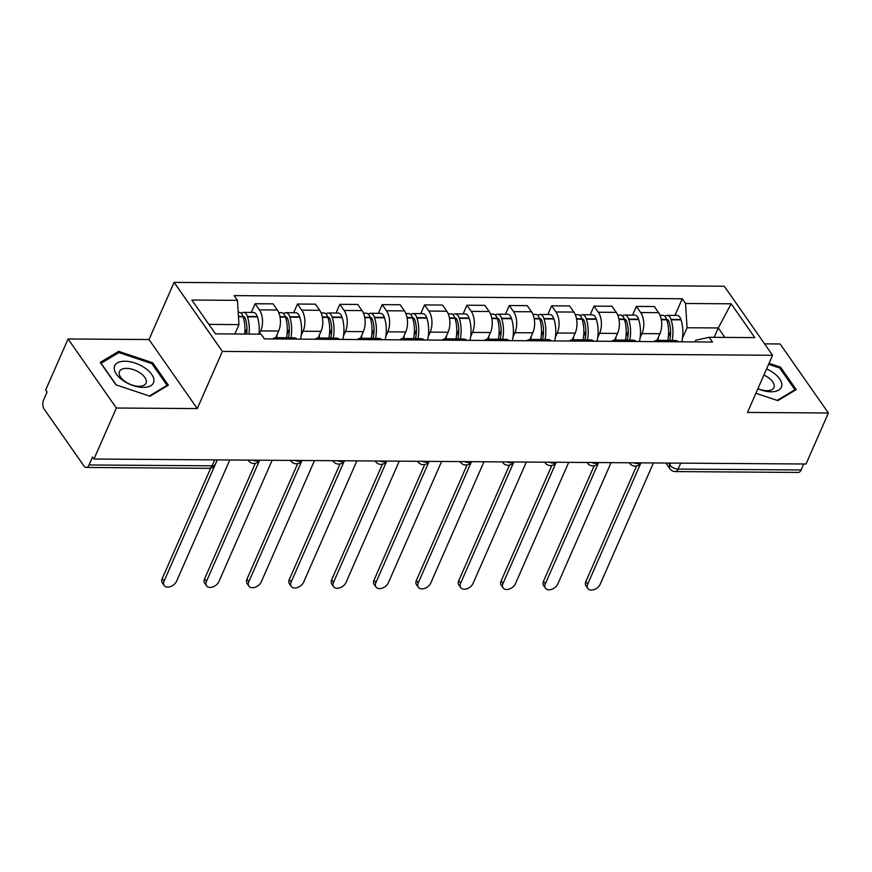 <?xml version="1.0" encoding="UTF-8"?>
<svg xmlns="http://www.w3.org/2000/svg" width="872" height="872" viewBox="0 0 872 872"><rect width="100%" height="100%" fill="white"/><g stroke="black" fill="none" stroke-linecap="round" stroke-linejoin="round"><path stroke-width="1.31" d="M68.071 338.979L116.358 408.02L93.958 459.032L806.011 464.013L828.4 413.001L747.478 412.434L772.57 355.275L724.283 286.234L174.095 282.386L149.003 339.546L68.071 338.979L45.682 389.991L47.088 392.008L43.6 399.954A6.518 3.608 -89.6 0 0 44.167 409.11L84.006 466.062A6.518 3.608 -89.6 0 0 86.208 467.457A6.518 3.608 -89.6 0 0 89.064 464.961L212.081 465.822A6.518 3.335 23.7 0 0 215.242 464.416L217.226 459.893M828.4 413.001L780.113 343.971L764.591 343.862M116.358 408.02L197.279 408.587L222.382 351.416L772.57 355.275M93.958 459.032L92.552 457.015L89.064 464.961M803.722 464.002L801.106 469.954A6.518 3.608 90.4 0 1 798.251 472.439L675.233 471.578A6.518 3.608 -89.6 0 0 678.089 469.092L801.106 469.954M656.998 340.353L659.908 333.725A14.988 8.295 -89.6 0 0 658.6 312.677L654.316 306.541L636.386 306.41L640.68 312.547A14.988 8.295 90.4 0 1 641.977 333.595L640.092 337.911M678.58 341.791A14.988 8.295 -89.6 0 0 675.211 340.472L657.292 340.342A14.988 8.295 90.4 0 1 660.66 341.671M632.571 315.108L636.386 306.41M653.902 341.617A14.988 8.295 90.4 0 1 657.292 340.342M614.629 340.058L617.539 333.431A14.988 8.295 -89.6 0 0 616.242 312.372L611.948 306.236L594.028 306.116L598.312 312.252A14.988 8.295 90.4 0 1 599.62 333.3L597.723 337.606M636.211 341.497A14.988 8.295 -89.6 0 0 632.843 340.167L614.923 340.047A14.988 8.295 90.4 0 1 618.292 341.366M590.202 314.803L594.028 306.116M611.534 341.323A14.988 8.295 90.4 0 1 614.923 340.047M572.261 339.753L575.171 333.126A14.988 8.295 -89.6 0 0 573.874 312.078L569.579 305.941L551.66 305.821L555.955 311.958A14.988 8.295 90.4 0 1 557.252 333.006L555.355 337.311M593.854 341.203A14.988 8.295 -89.6 0 0 590.486 339.873L572.555 339.753A14.988 8.295 90.4 0 1 575.923 341.072M547.845 314.509L551.66 305.821M569.176 341.028A14.988 8.295 90.4 0 1 572.555 339.753M529.904 339.459L532.814 332.832A14.988 8.295 -89.6 0 0 531.517 311.784L527.222 305.647L509.292 305.516L513.586 311.653A14.988 8.295 90.4 0 1 514.883 332.712L512.998 337.017M551.486 340.908A14.988 8.295 -89.6 0 0 548.117 339.579L530.198 339.448A14.988 8.295 90.4 0 1 533.566 340.778M505.477 314.214L509.292 305.516M526.808 340.734A14.988 8.295 90.4 0 1 530.198 339.448M487.535 339.164L490.446 332.537A14.988 8.295 -89.6 0 0 489.148 311.489L484.854 305.353L466.934 305.222L471.229 311.358A14.988 8.295 90.4 0 1 472.526 332.406L470.629 336.723M509.128 340.603A14.988 8.295 -89.6 0 0 505.749 339.284L487.83 339.154A14.988 8.295 90.4 0 1 491.198 340.483M463.119 313.92L466.934 305.222M484.44 340.429A14.988 8.295 90.4 0 1 487.83 339.154M445.178 338.87L448.077 332.243A14.988 8.295 -89.6 0 0 446.78 311.195L442.486 305.047L424.566 304.928L428.861 311.064A14.988 8.295 90.4 0 1 430.158 332.112L428.272 336.428M466.76 340.309A14.988 8.295 -89.6 0 0 463.392 338.979L445.472 338.859A14.988 8.295 90.4 0 1 448.84 340.189M420.751 313.615L424.566 304.928M442.082 340.135A14.988 8.295 90.4 0 1 445.472 338.859M402.81 338.565L405.72 331.949A14.988 8.295 -89.6 0 0 404.423 310.89L400.128 304.753L382.198 304.633L386.492 310.77A14.988 8.295 90.4 0 1 387.8 331.818L385.904 336.123M424.392 340.015A14.988 8.295 -89.6 0 0 421.023 338.685L403.104 338.565A14.988 8.295 90.4 0 1 406.472 339.884M378.383 313.321L382.198 304.633M399.714 339.84A14.988 8.295 90.4 0 1 403.104 338.565M360.441 338.271L363.352 331.643A14.988 8.295 -89.6 0 0 362.054 310.596L357.76 304.459L339.84 304.328L344.135 310.476A14.988 8.295 90.4 0 1 345.432 331.524L343.535 335.829M382.034 339.72A14.988 8.295 -89.6 0 0 378.666 338.391L360.736 338.271A14.988 8.295 90.4 0 1 364.104 339.59M336.025 313.026L339.84 304.328M357.357 339.546A14.988 8.295 90.4 0 1 360.736 338.271M318.084 337.976L320.994 331.349A14.988 8.295 -89.6 0 0 319.686 310.301L315.402 304.165L297.472 304.034L301.767 310.17A14.988 8.295 90.4 0 1 303.064 331.229L301.178 335.535M339.666 339.415A14.988 8.295 -89.6 0 0 336.298 338.096L318.378 337.965A14.988 8.295 90.4 0 1 321.746 339.295M293.657 312.732L297.472 304.034M314.988 339.252A14.988 8.295 90.4 0 1 318.378 337.965M275.716 337.682L278.626 331.055A14.988 8.295 -89.6 0 0 277.329 310.007L273.034 303.859L255.115 303.739L259.409 309.876A14.988 8.295 90.4 0 1 260.706 330.924L259.289 334.15M297.298 339.121A14.988 8.295 -89.6 0 0 293.929 337.802L276.01 337.671A14.988 8.295 90.4 0 1 279.378 339.001M251.3 312.438L255.115 303.739M272.62 338.946A14.988 8.295 90.4 0 1 276.01 337.671M714.157 337.333L718.277 327.959L687.049 327.741L682.449 338.205M695.028 341.911L695.769 340.222L709.198 337.3L754.825 337.617L731.172 303.805L718.277 327.959L724.883 337.41M687.049 327.741L685.545 303.489L682.242 298.758L234.154 295.619L237.467 300.35L191.84 300.033L215.493 333.845L261.11 334.161L264.423 338.892L712.5 342.031L709.198 337.3M685.545 303.489L731.172 303.805M174.095 282.386L222.382 351.416M755.893 393.261L777.857 400.619L796.212 389.588L780.527 367.167L769.039 363.319M149.003 339.546L197.279 408.587M115.943 384.825L149.995 396.215L168.361 385.195L152.676 362.763L118.625 351.362L100.258 362.392L115.943 384.825M234.851 333.976L238.961 324.602L208.888 324.395M674.939 315.402L682.242 298.758M237.467 300.35L238.961 324.602M779.993 368.387L780.527 367.167M117.807 353.225L118.625 351.362M152.131 363.984L152.676 362.763M587.804 588.491L585.973 585.875A7.499 4.927 -35 0 1 585.864 581.537L587.695 584.153A7.499 4.927 145 0 0 587.804 588.491A7.499 4.927 145 0 0 594.072 589.614A7.499 4.927 145 0 0 600.187 584.24L653.433 462.945M672.159 340.451A24.765 13.69 -89.6 0 0 671.124 319.817L671.004 319.414A8.229 4.545 -89.6 0 0 667.113 315.348A8.229 4.545 -89.6 0 0 664.933 316.329M667.113 315.348L677.021 315.413A8.229 4.545 90.4 0 1 680.912 319.479L681.043 319.882A24.765 13.69 90.4 0 1 681.784 341.813M660.028 315.293L662.764 315.315A8.229 4.545 90.4 0 1 666.655 319.381L666.786 319.784A24.765 13.69 90.4 0 1 667.81 340.418M666.731 319.632A3.989 2.213 90.4 0 1 667.08 319.577A3.989 2.213 90.4 0 1 668.966 321.55L669.097 321.964A20.536 11.358 90.4 0 1 669.652 340.429M640.942 462.858L587.695 584.153M658.393 337.159A24.765 13.69 90.4 0 1 657.902 340.342M670.601 331.742L668.344 336.886M636.582 465.997L585.864 581.537M757.866 388.759A21.19 10.845 23.7 0 0 780.353 388.748A21.19 10.845 23.7 0 0 772.657 372.268A21.19 10.845 23.7 0 0 766.586 368.9M757.91 388.661A14.508 7.423 23.7 0 0 773.889 387.571A14.508 7.423 23.7 0 0 767.938 377.336A14.508 7.423 23.7 0 0 763.883 375.069M768.603 364.289L779.732 368.017L794.926 389.751L777.192 400.401M794.566 390.58L794.926 389.751M144.796 367.875A21.19 10.845 23.7 0 0 117.339 362.916A21.19 10.845 23.7 0 0 123.366 380.737A21.19 10.845 23.7 0 0 150.834 385.697A21.19 10.845 23.7 0 0 144.796 367.875M140.087 372.933A14.508 7.423 23.7 0 0 119.475 371.516A14.508 7.423 23.7 0 0 125.415 381.74A14.508 7.423 23.7 0 0 146.027 383.168A14.508 7.423 23.7 0 0 140.087 372.933M116.238 384.923L101.098 363.264L118.886 352.571L151.881 363.624L167.075 385.348L149.341 395.997M166.705 386.176L167.075 385.348M545.436 588.197L543.605 585.581A7.499 4.927 -35 0 1 543.507 581.243L545.338 583.859A7.499 4.927 145 0 0 545.436 588.197A7.499 4.927 145 0 0 551.703 589.319A7.499 4.927 145 0 0 557.829 583.946L611.065 462.651M629.791 340.145A24.765 13.69 -89.6 0 0 628.767 319.523L628.636 319.119A8.229 4.545 -89.6 0 0 624.744 315.054A8.229 4.545 -89.6 0 0 622.564 316.035M624.744 315.054L634.663 315.119A8.229 4.545 90.4 0 1 638.544 319.185L638.675 319.588A24.765 13.69 90.4 0 1 639.427 341.519M617.67 314.999L620.406 315.021A8.229 4.545 90.4 0 1 624.287 319.087L624.417 319.49A24.765 13.69 90.4 0 1 625.442 340.124M624.374 319.337A3.989 2.213 90.4 0 1 624.723 319.283A3.989 2.213 90.4 0 1 626.608 321.256L626.728 321.659A20.536 11.358 90.4 0 1 627.284 340.135M598.573 462.563L545.338 583.859M616.035 336.865A24.765 13.69 90.4 0 1 615.534 340.047M628.243 331.447L625.976 336.592M594.224 465.703L543.507 581.243M503.068 587.902L501.247 585.286A7.499 4.927 -35 0 1 501.138 580.948L502.97 583.564A7.499 4.927 145 0 0 503.068 587.902A7.499 4.927 145 0 0 509.346 589.025A7.499 4.927 145 0 0 515.461 583.651L568.708 462.356M587.423 339.851A24.765 13.69 -89.6 0 0 586.398 319.217L586.267 318.814A8.229 4.545 -89.6 0 0 582.387 314.748A8.229 4.545 -89.6 0 0 580.207 315.74M582.387 314.748L592.295 314.825A8.229 4.545 90.4 0 1 596.186 318.89L596.317 319.294A24.765 13.69 90.4 0 1 597.058 341.225M575.302 314.705L578.038 314.716A8.229 4.545 90.4 0 1 581.929 318.792L582.06 319.196A24.765 13.69 90.4 0 1 583.085 339.818M582.006 319.032A3.989 2.213 90.4 0 1 582.354 318.988A3.989 2.213 90.4 0 1 584.24 320.961L584.371 321.365A20.536 11.358 90.4 0 1 584.916 339.84M556.216 462.269L502.97 583.564M573.667 336.57A24.765 13.69 90.4 0 1 573.166 339.753M585.875 331.153L583.619 336.298M551.856 465.408L501.138 580.948M460.71 587.608L458.879 584.992A7.499 4.927 -35 0 1 458.77 580.643L460.601 583.259A7.499 4.927 145 0 0 460.71 587.608A7.499 4.927 145 0 0 466.978 588.731A7.499 4.927 145 0 0 473.093 583.346L526.339 462.062M545.065 339.557A24.765 13.69 -89.6 0 0 544.041 318.923L543.91 318.52A8.229 4.545 -89.6 0 0 540.019 314.454A8.229 4.545 -89.6 0 0 537.839 315.435M540.019 314.454L549.927 314.52A8.229 4.545 90.4 0 1 553.818 318.596L553.949 318.999A24.765 13.69 90.4 0 1 554.701 340.93M532.934 314.411L535.67 314.421A8.229 4.545 90.4 0 1 539.561 318.487L539.692 318.89A24.765 13.69 90.4 0 1 540.716 339.524M539.637 318.738A3.989 2.213 90.4 0 1 539.986 318.694A3.989 2.213 90.4 0 1 541.872 320.667L542.003 321.07A20.536 11.358 90.4 0 1 542.558 339.535M513.848 461.975L460.601 583.259M531.299 336.276A24.765 13.69 90.4 0 1 530.808 339.459M543.507 330.859L541.25 336.003M509.488 465.114L458.77 580.643M418.342 587.303L416.511 584.687A7.499 4.927 -35 0 1 416.413 580.349L418.244 582.965A7.499 4.927 145 0 0 418.342 587.303A7.499 4.927 145 0 0 424.62 588.426A7.499 4.927 145 0 0 430.735 583.052L483.982 461.757M502.697 339.263A24.765 13.69 -89.6 0 0 501.673 318.629L501.542 318.226A8.229 4.545 -89.6 0 0 497.65 314.16A8.229 4.545 -89.6 0 0 495.47 315.141M497.65 314.16L507.569 314.225A8.229 4.545 90.4 0 1 511.45 318.291L511.581 318.694A24.765 13.69 90.4 0 1 512.333 340.625M490.576 314.105L493.312 314.127A8.229 4.545 90.4 0 1 497.193 318.193L497.323 318.596A24.765 13.69 90.4 0 1 498.348 339.23M497.28 318.443A3.989 2.213 90.4 0 1 497.629 318.4A3.989 2.213 90.4 0 1 499.514 320.373L499.645 320.776A20.536 11.358 90.4 0 1 500.19 339.241M471.48 461.67L418.244 582.965M488.941 335.971A24.765 13.69 90.4 0 1 488.44 339.164M501.149 330.553L498.893 335.698M467.13 464.82L416.413 580.349M375.985 587.009L374.153 584.393A7.499 4.927 -35 0 1 374.044 580.054L375.876 582.67A7.499 4.927 145 0 0 375.985 587.009A7.499 4.927 145 0 0 382.252 588.131A7.499 4.927 145 0 0 388.367 582.758L441.613 461.462M460.34 338.968A24.765 13.69 -89.6 0 0 459.304 318.335L459.173 317.931A8.229 4.545 -89.6 0 0 455.293 313.865A8.229 4.545 -89.6 0 0 453.113 314.847M455.293 313.865L465.201 313.931A8.229 4.545 90.4 0 1 469.092 317.997L469.223 318.4A24.765 13.69 90.4 0 1 469.964 340.331M448.208 313.811L450.944 313.833A8.229 4.545 90.4 0 1 454.835 317.899L454.966 318.302A24.765 13.69 90.4 0 1 455.991 338.935M454.912 318.149A3.989 2.213 90.4 0 1 455.26 318.095A3.989 2.213 90.4 0 1 457.146 320.068L457.277 320.471A20.536 11.358 90.4 0 1 457.833 338.946M429.122 461.375L375.876 582.67M446.573 335.676A24.765 13.69 90.4 0 1 446.083 338.859M458.781 330.259L456.525 335.404M424.762 464.514L374.044 580.054M333.616 586.714L331.785 584.098A7.499 4.927 -35 0 1 331.687 579.76L333.507 582.376A7.499 4.927 145 0 0 333.616 586.714A7.499 4.927 145 0 0 339.884 587.837A7.499 4.927 145 0 0 346.01 582.463L399.245 461.168M417.971 338.663A24.765 13.69 -89.6 0 0 416.947 318.04L416.816 317.637A8.229 4.545 -89.6 0 0 412.925 313.56A8.229 4.545 -89.6 0 0 410.745 314.552M412.925 313.56L422.844 313.637A8.229 4.545 90.4 0 1 426.724 317.702L426.855 318.106A24.765 13.69 90.4 0 1 427.607 340.036M405.851 313.517L408.587 313.538A8.229 4.545 90.4 0 1 412.467 317.604L412.598 318.008A24.765 13.69 90.4 0 1 413.622 338.641M412.543 317.844A3.989 2.213 90.4 0 1 412.892 317.8A3.989 2.213 90.4 0 1 414.778 319.773L414.909 320.177A20.536 11.358 90.4 0 1 415.464 338.652M386.754 461.081L333.507 582.376M404.205 335.382A24.765 13.69 90.4 0 1 403.714 338.565M416.424 329.965L414.156 335.11M382.394 464.22L331.687 579.76M291.248 586.42L289.417 583.804A7.499 4.927 -35 0 1 289.319 579.455L291.15 582.071A7.499 4.927 145 0 0 291.248 586.42A7.499 4.927 145 0 0 297.526 587.543A7.499 4.927 145 0 0 303.641 582.158L356.888 460.874M375.603 338.369A24.765 13.69 -89.6 0 0 374.579 317.735L374.448 317.332A8.229 4.545 -89.6 0 0 370.567 313.266A8.229 4.545 -89.6 0 0 368.387 314.247M370.567 313.266L380.475 313.342A8.229 4.545 90.4 0 1 384.367 317.408L384.487 317.811A24.765 13.69 90.4 0 1 385.239 339.742M363.482 313.222L366.218 313.233A8.229 4.545 90.4 0 1 370.11 317.31L370.229 317.713A24.765 13.69 90.4 0 1 371.265 338.336M370.186 317.55A3.989 2.213 90.4 0 1 370.535 317.506A3.989 2.213 90.4 0 1 372.42 319.479L372.551 319.882A20.536 11.358 90.4 0 1 373.096 338.347M344.396 460.787L291.15 582.071M361.847 335.088A24.765 13.69 90.4 0 1 361.346 338.271M374.055 329.671L371.799 334.815M340.036 463.926L289.319 579.455M248.891 586.115L247.059 583.499A7.499 4.927 -35 0 1 246.95 579.161L248.782 581.777A7.499 4.927 145 0 0 248.891 586.115A7.499 4.927 145 0 0 255.158 587.248A7.499 4.927 145 0 0 261.273 581.864L314.52 460.569M333.246 338.074A24.765 13.69 -89.6 0 0 332.21 317.441L332.09 317.037A8.229 4.545 -89.6 0 0 328.199 312.972A8.229 4.545 -89.6 0 0 326.019 313.953M328.199 312.972L338.107 313.037A8.229 4.545 90.4 0 1 341.998 317.103L342.129 317.506A24.765 13.69 90.4 0 1 342.881 339.437M321.114 312.917L323.85 312.939A8.229 4.545 90.4 0 1 327.741 317.005L327.872 317.408A24.765 13.69 90.4 0 1 328.897 338.042M327.818 317.255A3.989 2.213 90.4 0 1 328.166 317.212A3.989 2.213 90.4 0 1 330.052 319.185L330.183 319.588A20.536 11.358 90.4 0 1 330.739 338.053M302.028 460.481L248.782 581.777M319.479 334.783A24.765 13.69 90.4 0 1 318.988 337.976M331.687 329.365L329.431 334.51M297.668 463.632L246.95 579.161M206.522 585.821L204.691 583.204A7.499 4.927 -35 0 1 204.593 578.866L206.424 581.482A7.499 4.927 145 0 0 206.522 585.821A7.499 4.927 145 0 0 212.79 586.943A7.499 4.927 145 0 0 218.916 581.569L272.151 460.274M290.877 337.78A24.765 13.69 -89.6 0 0 289.853 317.146L289.722 316.743A8.229 4.545 -89.6 0 0 285.831 312.677A8.229 4.545 -89.6 0 0 283.651 313.658M285.831 312.677L295.75 312.743A8.229 4.545 90.4 0 1 299.63 316.808L299.761 317.212A24.765 13.69 90.4 0 1 300.513 339.143M278.757 312.623L281.493 312.645A8.229 4.545 90.4 0 1 285.373 316.71L285.504 317.114A24.765 13.69 90.4 0 1 286.528 337.747M285.46 316.961A3.989 2.213 90.4 0 1 285.809 316.907A3.989 2.213 90.4 0 1 287.695 318.88L287.815 319.283A20.536 11.358 90.4 0 1 288.37 337.758M259.66 460.187L206.424 581.482M277.122 334.488A24.765 13.69 90.4 0 1 276.62 337.671M289.33 329.071L287.073 334.216M255.311 463.326L204.593 578.866M164.154 585.526L162.334 582.91A7.499 4.927 -35 0 1 162.225 578.572L164.056 581.188A7.499 4.927 145 0 0 164.154 585.526A7.499 4.927 145 0 0 170.432 586.649A7.499 4.927 145 0 0 176.547 581.275L229.794 459.98M249.032 334.074A24.765 13.69 -89.6 0 0 247.485 316.852L247.354 316.449A8.229 4.545 -89.6 0 0 243.473 312.372A8.229 4.545 -89.6 0 0 241.293 313.364M243.473 312.372L253.381 312.449A8.229 4.545 90.4 0 1 257.273 316.514L257.404 316.918A24.765 13.69 90.4 0 1 258.951 334.15M238.209 312.34L239.124 312.35A8.229 4.545 90.4 0 1 243.016 316.416L243.146 316.819A24.765 13.69 90.4 0 1 244.694 334.052M243.092 316.667A3.989 2.213 90.4 0 1 243.441 316.612A3.989 2.213 90.4 0 1 245.326 318.585L245.457 318.988A20.536 11.358 90.4 0 1 246.645 334.063M217.302 459.893L164.056 581.188M246.961 328.777L244.705 333.922M210.697 468.166L162.225 578.572M252.815 460.144A6.518 3.335 23.7 0 0 256.706 460.994A6.518 3.335 23.7 0 0 259.42 460.187M295.183 460.438A6.518 3.335 23.7 0 0 299.063 461.288A6.518 3.335 23.7 0 0 301.788 460.481M337.551 460.732A6.518 3.335 23.7 0 0 341.432 461.582A6.518 3.335 23.7 0 0 344.157 460.776M379.909 461.026A6.518 3.335 23.7 0 0 383.789 461.888A6.518 3.335 23.7 0 0 386.514 461.081M422.277 461.332A6.518 3.335 23.7 0 0 426.157 462.182A6.518 3.335 23.7 0 0 428.882 461.375M464.634 461.626A6.518 3.335 23.7 0 0 468.526 462.476A6.518 3.335 23.7 0 0 471.24 461.67M507.003 461.92A6.518 3.335 23.7 0 0 510.883 462.77A6.518 3.335 23.7 0 0 513.608 461.964M549.371 462.215A6.518 3.335 23.7 0 0 553.251 463.076A6.518 3.335 23.7 0 0 555.976 462.269M591.728 462.52A6.518 3.335 23.7 0 0 595.609 463.37A6.518 3.335 23.7 0 0 598.334 462.563M634.097 462.814A6.518 3.335 23.7 0 0 637.977 463.664A6.518 3.335 23.7 0 0 640.702 462.858M668.464 463.054L669.849 465.027A6.518 3.335 23.7 0 0 678.089 469.092L680.705 463.141M670.699 463.065L669.849 465.027A6.518 4.284 -35 0 0 669.936 468.798A6.518 6.518 0 0 0 675.233 471.578M260.706 330.924L278.626 331.055M303.064 331.229L320.994 331.349M345.432 331.524L363.352 331.643M387.8 331.818L405.72 331.949M430.158 332.112L448.077 332.243M472.526 332.406L490.446 332.537M514.883 332.712L532.814 332.832M557.252 333.006L575.171 333.126M599.62 333.3L617.539 333.431M641.977 333.595L659.908 333.725M301.767 310.17L319.686 310.301M344.135 310.476L362.054 310.596M386.492 310.77L404.423 310.89M428.861 311.064L446.78 311.195M471.229 311.358L489.148 311.489M513.586 311.653L531.517 311.784M555.955 311.958L573.874 312.078M598.312 312.252L616.242 312.372M640.68 312.547L658.6 312.677M259.409 309.876L277.329 310.007M629.508 462.781A6.518 4.284 145 0 0 629.824 463.381A6.518 6.518 0 0 0 640.833 462.858M587.139 462.487A6.518 4.284 145 0 0 587.456 463.076A6.518 6.518 0 0 0 598.465 462.563M544.771 462.182A6.518 4.284 145 0 0 545.098 462.781A6.518 6.518 0 0 0 556.107 462.269M502.414 461.888A6.518 4.284 145 0 0 502.73 462.487A6.518 6.518 0 0 0 513.739 461.964M460.045 461.593A6.518 4.284 145 0 0 460.362 462.193A6.518 6.518 0 0 0 471.371 461.67M417.677 461.299A6.518 4.284 145 0 0 418.004 461.888A6.518 6.518 0 0 0 429.013 461.375M375.32 461.005A6.518 4.284 145 0 0 375.636 461.593A6.518 6.518 0 0 0 386.645 461.081M332.951 460.699A6.518 4.284 145 0 0 333.268 461.299A6.518 6.518 0 0 0 344.277 460.787M290.594 460.405A6.518 4.284 145 0 0 290.91 461.005A6.518 6.518 0 0 0 301.919 460.481M248.226 460.111A6.518 4.284 145 0 0 248.542 460.71A6.518 6.518 0 0 0 259.551 460.187M214.697 459.871L212.081 465.822A6.518 3.608 -89.6 0 1 209.226 468.319A6.518 6.518 0 0 0 215.242 464.416M671.124 319.817L681.043 319.882M671.004 319.414L680.912 319.479M661.249 319.348L666.655 319.381M667.178 321.125L668.813 321.136M661.314 319.752L666.786 319.784M628.767 319.523L638.675 319.588M628.636 319.119L638.544 319.185M618.88 319.043L624.287 319.087M624.821 320.82L626.445 320.842M618.957 319.446L624.417 319.49M586.398 319.217L596.317 319.294M586.267 318.814L596.186 318.89M576.512 318.749L581.929 318.792M582.452 320.525L584.087 320.536M576.588 319.152L582.06 319.196M544.041 318.923L553.949 318.999M543.91 318.52L553.818 318.596M534.155 318.454L539.561 318.487M540.084 320.231L541.719 320.242M534.231 318.858L539.692 318.89M501.673 318.629L511.581 318.694M501.542 318.226L511.45 318.291M491.786 318.16L497.193 318.193M497.727 319.937L499.351 319.948M491.863 318.563L497.323 318.596M459.304 318.335L469.223 318.4M459.173 317.931L469.092 317.997M449.418 317.855L454.835 317.899M455.358 319.643L456.993 319.653M449.494 318.258L454.966 318.302M416.947 318.04L426.855 318.106M416.816 317.637L426.724 317.702M407.06 317.561L412.467 317.604M412.99 319.337L414.625 319.348M407.137 317.964L412.598 318.008M374.579 317.735L384.487 317.811M374.448 317.332L384.367 317.408M364.692 317.266L370.11 317.31M370.633 319.043L372.268 319.054M364.769 317.67L370.229 317.713M332.21 317.441L342.129 317.506M332.09 317.037L341.998 317.103M322.335 316.972L327.741 317.005M328.264 318.749L329.899 318.76M322.411 317.375L327.872 317.408M289.853 317.146L299.761 317.212M289.722 316.743L299.63 316.808M279.967 316.678L285.373 316.71M285.907 318.454L287.531 318.465M280.043 317.081L285.504 317.114M247.485 316.852L257.404 316.918M247.354 316.449L257.273 316.514M238.459 316.383L243.016 316.416M243.539 318.149L245.174 318.171M238.481 316.787L243.146 316.819M629.399 462.781L629.824 463.381M587.041 462.487L587.456 463.076M544.673 462.182L545.098 462.781M502.316 461.888L502.73 462.487M459.947 461.593L460.362 462.193M417.579 461.299L418.004 461.888M375.222 460.994L375.636 461.593M332.853 460.699L333.268 461.299M290.496 460.405L290.91 461.005M248.128 460.111L248.542 460.71M209.226 468.319L86.208 467.457M669.936 468.798L665.903 463.032"/></g></svg>

